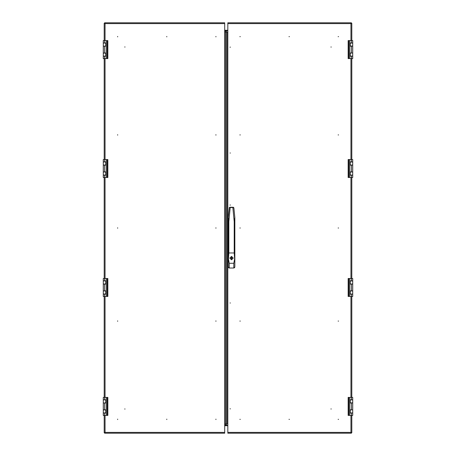 <?xml version="1.0" encoding="UTF-8"?>
<svg xmlns="http://www.w3.org/2000/svg" width="456" height="456" viewBox="0 0 456 456"><rect width="100%" height="100%" fill="white"/><g stroke="black" fill="none" stroke-linecap="round" stroke-linejoin="round"><path stroke-width="0.68" d="M227.812 23.627L227.812 22.8L351.354 22.8L350.955 23.627L351.781 23.227L350.955 23.627L227.812 23.627L227.812 423.994L224.711 423.994L224.711 32.005L227.812 32.005M351.354 433.2L227.812 433.2L227.812 432.373L350.955 432.373L351.354 433.2L350.955 432.373L350.955 415.41M234.846 221.063L234.846 220.647M229.351 207.537L228.228 217.54L229.311 207.526L230.24 207.229L228.849 221.644L228.228 221.713L228.228 217.54L228.849 221.644L228.849 252.943L228.439 259.065L229.26 263.283L233.814 263.283L234.64 259.065L234.224 252.943L234.224 221.644L232.834 207.497L233.763 207.526L229.351 207.537L229.71 207.229M104.646 22.8L224.711 22.8L224.711 23.627L105.045 23.627L104.646 22.8L105.045 23.627L105.045 40.59M224.711 432.373L224.711 433.2L104.646 433.2L105.045 432.373L104.219 432.772L105.045 432.373L224.711 432.373L224.711 423.994M352.71 46.022L350.231 46.073L350.231 43.069L352.71 43.069L352.71 45.919M352.71 56.208L350.026 56.208L350.026 52.999L352.71 52.999L350.231 53.107L350.231 56.105L352.71 56.105L352.71 58.585L348.162 58.585L348.162 40.59L352.71 40.59L352.71 43.069M352.71 53.255L352.71 56.105M352.71 46.073L352.71 52.999M352.71 46.176L350.026 46.176L350.026 42.967L352.71 42.967M352.71 160.774L352.71 162.062L350.231 162.011L350.231 165.015L352.71 165.015L352.71 162.062L352.71 176.284M352.71 172.043L350.231 172.043L350.231 175.047L352.71 175.047L352.71 172.043M348.162 159.532L348.162 177.526L348.162 159.532L351.473 159.532L351.473 161.909L350.026 161.909L350.026 165.118L351.473 165.118L351.473 171.94L350.026 171.94L350.026 175.15L352.71 175.15L352.71 177.526L352.71 175.15M348.162 177.526L352.71 177.526M351.473 161.909L352.71 161.909L352.71 159.532L352.71 161.909M351.473 159.532L352.71 159.532M351.473 171.94L352.71 171.94L352.71 165.118L352.71 171.94M351.473 165.118L352.71 165.118M352.71 279.716L352.71 281.004L350.231 280.953L350.231 283.957L352.71 283.957L352.71 281.004L352.71 295.226M352.71 290.985L350.231 290.985L350.231 293.989L352.71 293.989L352.71 290.985M348.162 278.474L348.162 296.468L348.162 278.474L351.473 278.474L351.473 280.85L350.026 280.85L350.026 284.06L351.473 284.06L351.473 290.882L350.026 290.882L350.026 294.091L352.71 294.091L352.71 296.468L352.71 294.091M348.162 296.468L352.71 296.468M351.473 280.85L352.71 280.85L352.71 278.474L352.71 280.85M351.473 278.474L352.71 278.474M351.473 290.882L352.71 290.882L352.71 284.06L352.71 290.882M351.473 284.06L352.71 284.06M352.71 402.842L350.231 402.893L350.231 399.895L352.71 399.895L352.71 402.745M352.71 413.033L350.026 413.033L350.026 409.824L352.71 409.824L350.231 409.927L350.231 412.931L352.71 412.931L352.71 415.41L348.162 415.41L348.162 397.415L352.71 397.415L352.71 399.895M352.71 410.081L352.71 412.931M352.71 402.893L352.71 409.824M352.71 403.001L350.026 403.001L350.026 399.792L352.71 399.792M103.29 53.158L105.769 53.107L105.769 56.105L103.29 56.105L103.29 53.255M103.29 42.967L105.974 42.967L105.974 46.176L103.29 46.176L105.769 46.073L105.769 43.069L103.29 43.069L103.29 40.59L107.838 40.59L107.838 58.585L103.29 58.585L103.29 56.105M103.29 45.919L103.29 43.069M103.29 53.107L103.29 46.176M103.29 52.999L105.974 52.999L105.974 56.208L103.29 56.208M103.29 176.284L103.29 174.996L105.769 175.047L105.769 172.043L103.29 172.043L103.29 174.996L103.29 160.774M103.29 165.015L105.769 165.015L105.769 162.011L103.29 162.011L103.29 165.015M107.838 177.526L107.838 159.532L107.838 177.526L104.527 177.526L104.527 175.15L105.974 175.15L105.974 171.94L104.527 171.94L104.527 165.118L105.974 165.118L105.974 161.909L103.29 161.909L103.29 159.532L103.29 161.909M107.838 159.532L103.29 159.532M104.527 175.15L103.29 175.15L103.29 177.526L103.29 175.15M104.527 177.526L103.29 177.526M104.527 165.118L103.29 165.118L103.29 171.94L103.29 165.118M104.527 171.94L103.29 171.94M103.29 295.226L103.29 293.938L105.769 293.989L105.769 290.985L103.29 290.985L103.29 293.938L103.29 279.716M103.29 283.957L105.769 283.957L105.769 280.953L103.29 280.953L103.29 283.957M107.838 296.468L107.838 278.474L107.838 296.468L104.527 296.468L104.527 294.091L105.974 294.091L105.974 290.882L104.527 290.882L104.527 284.06L105.974 284.06L105.974 280.85L103.29 280.85L103.29 278.474L103.29 280.85M107.838 278.474L103.29 278.474M104.527 294.091L103.29 294.091L103.29 296.468L103.29 294.091M104.527 296.468L103.29 296.468M104.527 284.06L103.29 284.06L103.29 290.882L103.29 284.06M104.527 290.882L103.29 290.882M103.29 409.978L105.769 409.927L105.769 412.931L103.29 412.931L103.29 410.081M103.29 399.792L105.974 399.792L105.974 403.001L103.29 403.001L105.769 402.893L105.769 399.895L103.29 399.895L103.29 397.415L107.838 397.415L107.838 415.41L103.29 415.41L103.29 412.931M103.29 402.745L103.29 399.895M103.29 409.927L103.29 403.001M103.29 409.824L105.974 409.824L105.974 413.033L103.29 413.033M228.228 266.914L229.26 267.991L233.814 268.025L234.846 266.931L234.566 267.678L233.814 268.025L229.049 268.003L228.251 267.165L228.228 221.063M230.195 409.009L230.195 408.57L230.195 409.009M230.195 302.767L230.195 303.2L230.195 302.767M230.195 46.991L230.195 47.43L230.195 46.991M230.195 153.233L230.195 152.8L230.195 153.233M230.195 205.257L230.195 204.824L230.195 205.257M239.862 228L240.301 228L239.862 228M338.118 228L338.557 228L338.118 228M240.301 321.087L239.862 321.087L240.301 321.087M240.301 419.343L239.862 419.343L240.301 419.343M289.429 419.343L288.99 419.343L289.429 419.343M338.557 321.087L338.118 321.087L338.557 321.087M338.557 419.343L338.118 419.343L338.557 419.343M330.879 408.998L331.312 408.998L330.879 408.998M240.301 134.913L239.862 134.913L240.301 134.913M240.301 36.657L239.862 36.657L240.301 36.657M289.429 36.657L288.99 36.657L289.429 36.657M338.557 134.913L338.118 134.913L338.557 134.913M338.557 36.657L338.118 36.657L338.557 36.657M330.879 47.002L331.312 47.002L330.879 47.002M231.54 256.511L229.932 258.113L231.54 259.715L233.141 258.113L231.54 256.511M231.54 259.823L233.244 258.113L231.54 256.409L229.83 258.113L231.54 259.823M234.846 221.713L234.224 221.644L234.846 217.54L233.934 208.432L234.846 217.54L234.846 266.931M215.922 227.783L215.922 228.217L215.922 227.783M117.665 227.783L117.665 228.217L117.665 227.783M215.922 321.303L215.922 320.864L215.922 321.303M215.922 419.56L215.922 419.121L215.922 419.56M166.793 419.56L166.793 419.121L166.793 419.56M117.665 321.303L117.665 320.864L117.665 321.303M117.665 419.56L117.665 419.121L117.665 419.56M124.904 409.214L124.904 408.781L124.904 409.214M215.922 134.697L215.922 135.136L215.922 134.697M215.922 36.44L215.922 36.879L215.922 36.44M166.793 36.44L166.793 36.879L166.793 36.44M117.665 134.697L117.665 135.136L117.665 134.697M117.665 36.44L117.665 36.879L117.665 36.44M124.904 46.786L124.904 47.219L124.904 46.786M227.812 423.994L227.812 432.373M351.781 432.772L350.955 432.373L351.781 432.772L351.781 415.41M351.781 397.415L351.781 296.468M351.781 278.474L351.781 177.526M351.781 159.532L351.781 58.585M351.781 40.59L351.781 23.227M351.354 22.8L350.955 23.627L350.955 40.59M226.985 32.005L226.985 423.994M231.306 258.922L231.768 259.253L231.768 256.996L231.306 256.996L231.306 259.111M230.24 207.229L232.834 207.229M228.849 252.943L234.224 252.943M228.439 259.065L228.416 257.207M234.658 257.207L234.64 259.065M233.364 207.229L233.934 208.432L233.723 207.537M224.711 32.005L224.711 23.627M104.219 23.227L105.045 23.627L104.219 23.227L104.219 40.59M104.219 58.585L104.219 159.532M104.219 177.526L104.219 278.474M104.219 296.468L104.219 397.415M104.219 415.41L104.219 432.772M104.646 433.2L105.045 432.373L105.045 415.41M227.812 30.244L224.711 30.244M227.812 30.66L224.711 30.66M224.711 425.756L227.812 425.756M224.711 425.34L227.812 425.34M350.128 42.967L350.128 46.176L350.128 42.967M350.128 56.208L350.128 52.999L350.128 56.208M350.128 161.909L350.128 165.118M350.128 175.15L350.128 171.94M350.128 280.85L350.128 284.06M350.128 294.091L350.128 290.882M350.128 399.792L350.128 403.001M350.128 413.033L350.128 409.824M105.872 56.208L105.872 52.999L105.872 56.208M105.872 42.967L105.872 46.176L105.872 42.967M105.872 175.15L105.872 171.94M105.872 161.909L105.872 165.118M105.872 294.091L105.872 290.882M105.872 280.85L105.872 284.06M105.872 413.033L105.872 409.824M105.872 399.792L105.872 403.001M350.955 397.415L350.955 296.468M350.955 278.474L350.955 177.526M350.955 159.532L350.955 58.585M233.814 267.991L233.814 263.283M229.26 263.283L229.26 267.991M231.306 257.532L231.306 258.717M226.621 32.005L226.621 423.994M225.509 32.005L225.509 423.994M105.045 58.585L105.045 159.532M105.045 177.526L105.045 278.474M105.045 296.468L105.045 397.415M226.307 32.005L226.307 30.66M225.908 32.005L225.908 30.66M224.962 32.005L224.962 30.66M224.962 423.994L224.962 425.34M225.908 423.994L225.908 425.34M226.307 423.994L226.307 425.34M351.473 46.176L351.473 52.999M351.473 40.59L351.473 42.967M349.815 40.59L349.815 58.585M351.473 56.208L351.473 58.585M348.823 40.59L348.823 58.585M349.815 159.532L349.815 177.526M351.473 175.15L351.473 177.526M348.823 159.532L348.823 177.526M349.815 278.474L349.815 296.468M351.473 294.091L351.473 296.468M348.823 278.474L348.823 296.468M351.473 403.001L351.473 409.824M351.473 397.415L351.473 399.792M349.815 397.415L349.815 415.41M351.473 413.033L351.473 415.41M348.823 397.415L348.823 415.41M104.527 52.999L104.527 46.176M104.527 58.585L104.527 56.208M106.185 58.585L106.185 40.59M104.527 42.967L104.527 40.59M107.177 58.585L107.177 40.59M106.185 177.526L106.185 159.532M104.527 161.909L104.527 159.532M107.177 177.526L107.177 159.532M106.185 296.468L106.185 278.474M104.527 280.85L104.527 278.474M107.177 296.468L107.177 278.474M104.527 409.824L104.527 403.001M104.527 415.41L104.527 413.033M106.185 415.41L106.185 397.415M104.527 399.792L104.527 397.415M107.177 415.41L107.177 397.415M348.162 40.59L348.162 58.585M348.162 397.415L348.162 415.41M107.838 58.585L107.838 40.59M107.838 415.41L107.838 397.415"/></g></svg>

